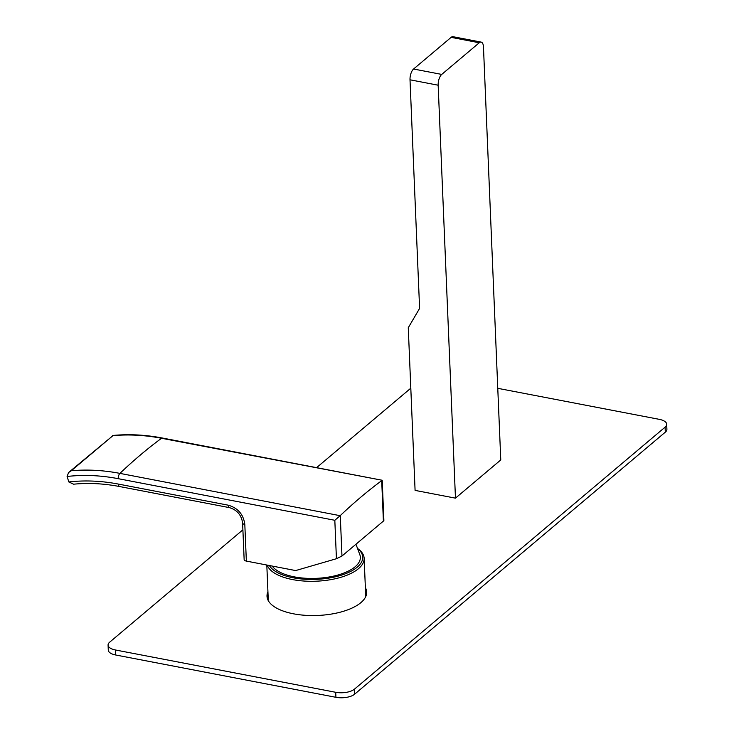 <?xml version="1.0" encoding="UTF-8"?>
<svg xmlns="http://www.w3.org/2000/svg" width="734" height="734" viewBox="0 0 734 734"><rect width="100%" height="100%" fill="white"/><g stroke="black" fill="none" stroke-linecap="round" stroke-linejoin="round"><path stroke-width="1.1" d="M267.222 565.097A48.765 20.836 -2.4 0 0 292.637 579.594A48.765 20.836 -2.4 0 0 364.147 558.335A48.765 20.836 -2.4 0 0 357.944 548.738L357.522 548.436M269.378 565.519A47.38 20.249 -2.4 0 0 293.233 577.796A47.38 20.249 -2.4 0 0 348.604 572.428A47.38 20.249 -2.4 0 0 357.541 548.481M355.972 544.224L359.816 554.629A45.022 19.24 177.6 0 1 341.503 573.905A45.022 19.24 177.6 0 1 294.334 576.869A45.022 19.24 177.6 0 1 272.222 566.061M246.358 561.097A4.156 1.78 177.6 0 1 244.147 559.629L242.605 522.984A4.156 1.78 177.6 0 0 244.817 524.443L246.358 561.097L295.655 570.566L336.429 558.721L334.823 520.287L340.273 515.598A831.191 363.174 -79.1 0 1 381.698 480.66L383.396 521.094L341.971 556.033L336.429 558.721M68.822 481.954A197.877 156.617 49.9 0 1 118.449 484.091A4.156 1.817 100.9 0 0 119.605 486.541C103.861 483.522 88.53 482.743 73.611 484.192L68.822 481.954L67.097 476.476L68.601 472.503L71.29 470.76A208.016 164.645 49.9 0 1 119.908 473.384A831.191 363.174 -79.1 0 1 161.535 438.271L382.203 480.256L383.882 520.434L383.396 521.094M118.449 484.091L228.237 505.185C237.954 508.011 243.477 514.424 244.817 524.443M68.601 472.503L112.917 435.657A208.016 164.645 49.9 0 1 161.535 438.271A4.156 1.817 100.9 0 1 162.37 438.024L382.203 480.256M228.237 505.185A4.156 1.817 100.9 0 0 229.393 507.625C237.045 509.91 241.449 515.02 242.605 522.984M438.161 85.208L410.012 79.795L419.6 308.399L408.269 327.722L415.086 490.395L455.465 498.147L500.771 459.943L483.467 46.994A8.313 3.633 100.9 0 0 481.155 42.104A8.313 3.633 100.9 0 0 479.265 42.765L441.73 74.418A8.313 3.633 100.9 0 0 438.161 85.208L455.465 498.147M242.89 529.82L109.678 642.167A13.854 5.918 -2.4 0 0 108.081 645.103A13.854 5.918 -2.4 0 0 115.449 649.985L335.713 692.29A13.854 5.918 -2.4 0 0 354.421 689.189L665.087 427.16A13.854 5.918 -2.4 0 0 666.692 424.234A13.854 5.918 -2.4 0 0 659.325 419.353L497.771 388.323M410.801 388.194L316.593 467.65M365.376 587.659A49.875 21.314 177.6 0 1 366.67 592.081A49.875 21.314 177.6 0 1 293.536 613.817A49.875 21.314 177.6 0 1 267.011 596.256A49.875 21.314 177.6 0 1 267.928 591.742M354.421 689.189L354.632 694.19A13.854 5.918 177.6 0 1 335.924 697.3L115.66 654.985A13.854 5.918 177.6 0 1 108.283 650.104L108.081 645.103M354.632 694.19L665.298 432.17A13.854 5.918 177.6 0 0 666.903 429.234L666.692 424.234M267.46 598.742A49.875 21.314 177.6 0 1 268.139 596.751M365.578 592.668A49.875 21.314 177.6 0 1 366.422 594.595M410.012 79.795A8.313 3.633 -79.1 0 1 413.581 69.014L451.126 37.351A8.313 3.633 -79.1 0 1 453.006 36.7L481.155 42.104M67.097 476.476A203.868 161.361 49.9 0 1 118.22 478.678L334.823 520.287M118.22 478.678A4.156 1.817 100.9 0 1 119.908 473.384L340.172 515.699M71.29 470.76L112.917 435.657M341.971 556.033L340.273 515.598M335.713 692.29L335.924 697.3M665.087 427.16L665.298 432.17M115.449 649.985L115.66 654.985M441.73 74.418L413.581 69.014M479.265 42.765L451.126 37.351M364.147 558.335L365.743 596.586M266.809 565.024L268.305 600.678M119.605 486.541L229.393 507.625M112.513 435.501C128.744 433.922 145.36 434.767 162.37 438.024"/></g></svg>
